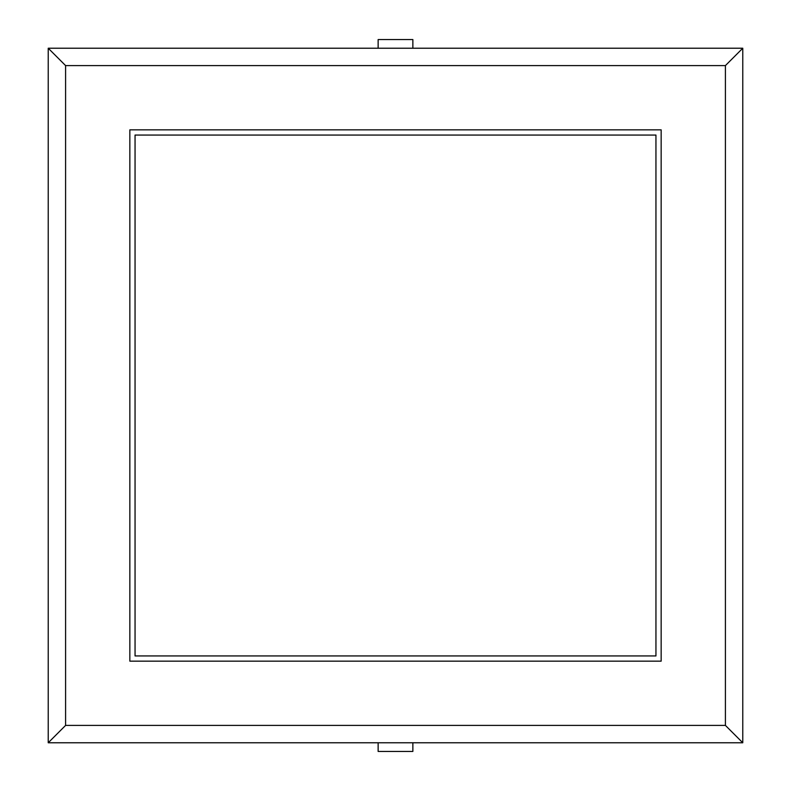 <?xml version="1.0" encoding="UTF-8"?>
<svg xmlns="http://www.w3.org/2000/svg" width="791" height="791" viewBox="0 0 791 791"><rect width="100%" height="100%" fill="white"/><g stroke="black" fill="none" stroke-linecap="round" stroke-linejoin="round"><path stroke-width="1.19" d="M655.947 655.947L135.053 655.947L135.053 135.053L655.947 135.053L655.947 655.947M65.594 65.594L48.231 48.231L48.231 742.769L65.594 725.406L65.594 65.594L725.406 65.594L725.406 725.406L65.594 725.406M129.843 661.157L129.843 129.843L661.157 129.843L661.157 661.157L129.843 661.157M48.231 742.769L742.769 742.769L742.769 48.231L48.231 48.231M725.406 725.406L742.769 742.769M725.406 65.594L742.769 48.231M378.138 742.769L378.138 751.45L412.862 751.45L412.862 742.769M412.862 48.231L412.862 39.55L378.138 39.55L378.138 48.231"/></g></svg>
